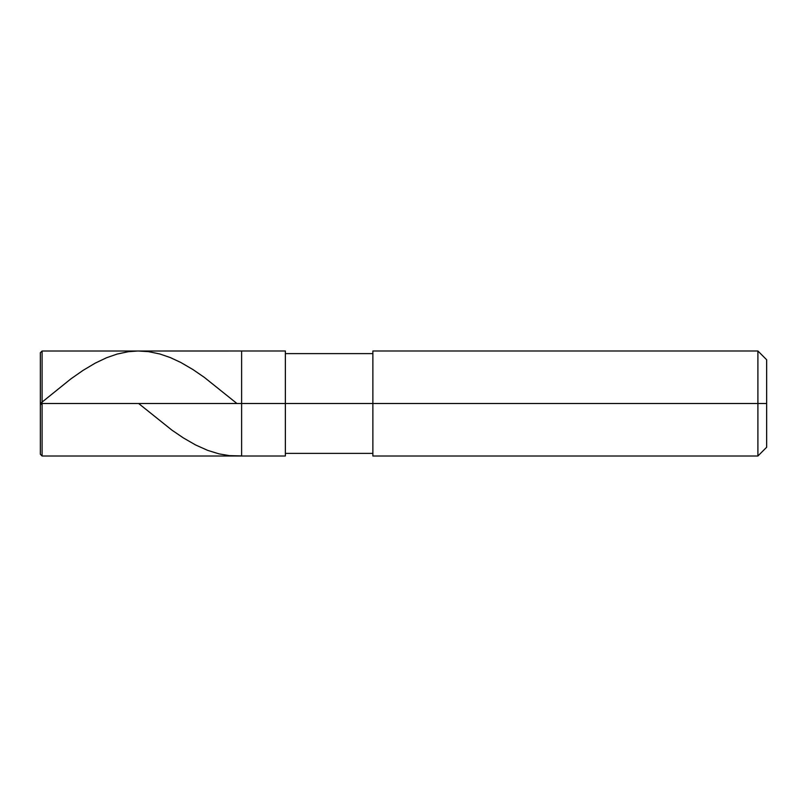 <?xml version="1.0" encoding="UTF-8"?>
<svg xmlns="http://www.w3.org/2000/svg" width="807" height="807" viewBox="0 0 807 807"><rect width="100%" height="100%" fill="white"/><g stroke="black" fill="none" stroke-linecap="round" stroke-linejoin="round"><path stroke-width="1.21" d="M40.35 403.5L40.35 454.25L40.35 403.5L42.095 403.5L42.095 456.005L42.095 403.5L42.095 456.005L42.095 403.5L241.616 403.5L241.616 456.005L241.616 350.995L241.616 403.5L42.095 403.5L42.095 350.995L42.095 403.5L40.35 403.5L40.35 352.75L40.35 403.5L40.35 352.75L40.35 403.5L70.875 378.887L83.081 370.363L95.287 363.1L106.625 357.723L117.086 354.081L128.424 351.691L138.007 350.995L148.478 351.64L159.806 353.97L170.277 357.562L180.738 362.434L192.944 369.556L204.282 377.333L236.925 403.5M42.095 403.5L42.095 350.995L42.095 403.5M241.616 403.5L241.616 456.005L241.616 403.5L285.365 403.5L285.365 456.005L285.365 403.5L285.365 456.005L285.365 403.5L372.874 403.5L372.874 456.005L372.874 403.5L757.904 403.5L757.904 456.005L757.904 403.5L757.904 456.005L757.904 403.5L766.65 403.5L766.65 447.249L766.65 359.751L766.65 403.5L757.904 403.5L757.904 350.995L757.904 403.5L285.365 403.5L285.365 350.995L285.365 403.5L241.616 403.5L241.616 350.995L241.616 403.5M372.874 403.5L372.874 350.995L372.874 403.5M757.904 403.5L757.904 350.995L757.904 403.5M42.095 350.995L40.35 352.75L42.095 351.015L285.365 350.995M138.633 403.5L172.012 430.202L183.35 437.908L195.556 444.939L207.762 450.407L219.1 453.887L229.561 455.642L240.9 455.894M40.35 402.975L42.095 404.973M40.35 454.25L42.095 456.005L285.365 456.005M285.365 453.383L372.874 453.383M372.874 456.005L757.904 456.005L766.65 447.249M285.365 353.617L372.874 353.617M372.874 350.995L757.904 350.995L766.65 359.751"/></g></svg>
